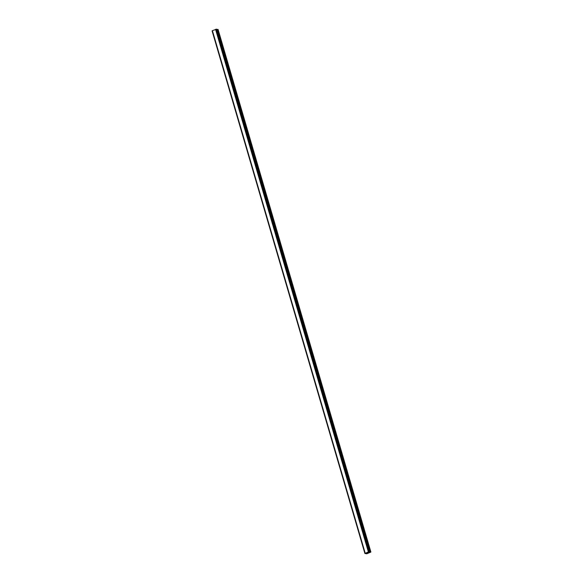 <?xml version="1.0" encoding="UTF-8"?>
<svg xmlns="http://www.w3.org/2000/svg" width="583" height="583" viewBox="0 0 583 583"><rect width="100%" height="100%" fill="white"/><g stroke="black" fill="none" stroke-linecap="round" stroke-linejoin="round"><path stroke-width="0.87" d="M212.11 30.935L364.922 553.522L212.132 30.899L364.943 553.493L368.376 551.919L370.89 552.057L366.838 553.784L364.943 553.493M216.636 29.172L369.454 551.766L216.65 29.186L212.329 30.688L365.147 553.274L212.329 30.688M216.767 29.58L217.627 29.412L370.438 552.006M370.89 552.057L218.078 29.463L217.627 29.412M367.115 552.946L367.509 552.903M367.042 552.961L367.873 552.866M367.924 552.662L368.405 552.648M369.469 551.773L216.65 29.186M212.343 30.666L365.162 553.26M212.387 30.622L365.198 553.216M215.564 29.325L368.376 551.919M215.695 29.303L368.514 551.897M215.783 29.288L368.602 551.882M212.168 30.87L364.987 553.464M216.308 29.186L369.126 551.78M216.38 29.165L369.199 551.758M216.439 29.157L369.258 551.751M216.512 29.15L369.331 551.744M217.772 29.405L370.584 551.999"/></g></svg>
